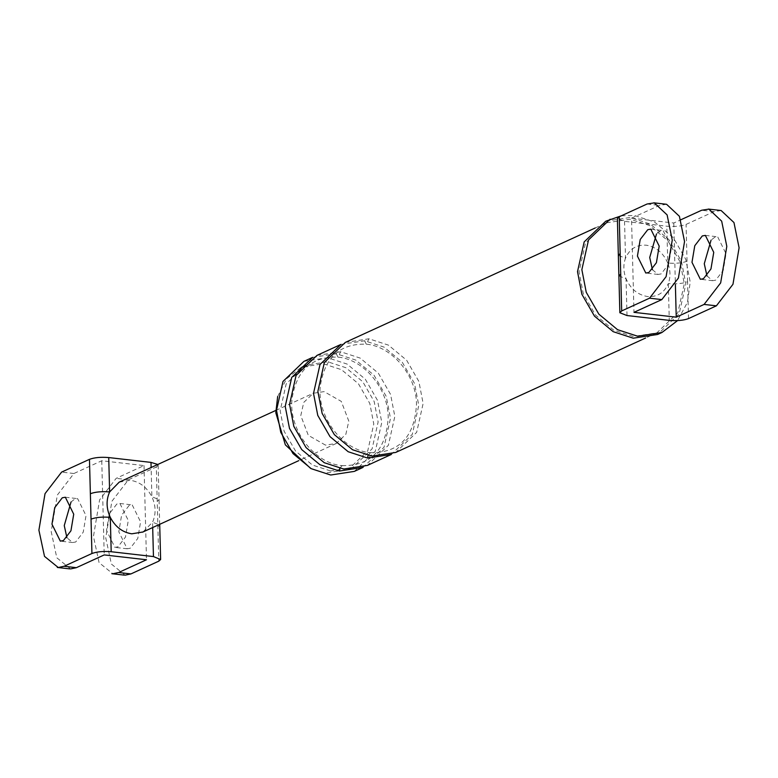 <?xml version="1.0" encoding="UTF-8"?>
<svg xmlns="http://www.w3.org/2000/svg" width="778" height="778" viewBox="0 0 778 778"><rect width="100%" height="100%" fill="white"/><g stroke="black" fill="none" stroke-linecap="round" stroke-linejoin="round"><path stroke-width="0.58" stroke-dasharray="3.89 2.92" d="M125.102 575.175L111.361 564.021L105.75 537.802L111.886 501.295L128.458 479.754L156.32 466.995L158.78 561.162M129.129 505.437L121.601 515.221L118.81 531.821L127.184 548.782L130.247 548.237L137.784 538.444L140.575 521.853L132.202 504.893L129.129 505.437M152.692 527.533L152.556 522.194L159.714 525.004L159.052 499.593L151.885 496.772C155.911 505.681 156.135 514.151 152.556 522.194L142.977 531.977M159.714 525.14L157.885 526.784M159.043 499.729L157.214 501.372M70.545 568.932L56.804 557.777L51.192 531.559L57.339 495.051L73.9 473.51L101.762 460.751L144.018 465.584L116.165 478.344L99.594 499.884L93.457 536.392L99.069 562.62L112.81 573.765M119.199 482.146L130.393 480.308C139.739 481.776 146.896 487.271 151.885 496.772L151.117 467.529M101.762 460.751L104.223 554.918M71.031 502.014L74.571 499.184L77.644 498.649L86.018 515.61L83.227 532.201L75.699 541.994L72.626 542.538L66.937 537.763M157.798 464.476L158.148 465.351L156.32 466.995M144.018 465.584L146.488 559.761M325.496 445.123L308.312 435.34L300.785 415.617L303.741 402.43L313.301 393.269L324.095 391.616L341.279 401.39L348.807 421.112L345.85 434.299L336.291 443.47L325.496 445.123M116.836 504.027L109.309 513.82L106.518 530.411L114.881 547.372L117.955 546.827L125.491 537.044L128.282 520.443L119.909 503.483L116.836 504.027M688.53 318.591L687.567 281.772C682.588 283.6 676.17 284.194 668.312 283.552C664.237 292.82 657.332 297.157 647.588 296.554C637.804 294.92 630.627 288.969 626.047 278.709L618.889 275.937M687.567 281.772L687.032 261.243C682.053 263.071 675.625 263.664 667.777 263.022C670.5 270.161 670.675 276.997 668.312 283.552L669.275 320.371M627.01 315.537L626.047 278.709C623.324 271.58 623.149 264.734 625.512 258.189L618.345 255.408M721.138 210.537L713.922 211.665L686.07 224.414C681.081 226.252 674.662 226.845 666.804 226.203L624.549 221.36L617.382 218.589M624.549 221.36L625.512 258.189C629.577 248.911 636.492 244.584 646.236 245.187C656.01 246.821 663.196 252.762 667.777 263.022L666.804 226.203M666.581 204.293L659.374 205.421L631.512 218.171L633.982 312.348M652.411 269.674L658.091 274.449L661.164 273.905L668.691 264.112L671.482 247.521L663.119 230.56L660.045 231.105L656.506 233.925M631.512 218.171L673.777 223.014L680.838 219.775M673.777 223.014L675.392 284.709M277.668 396.547L286.43 378.896L301.349 367.158L323.366 363.793L341.493 369.686L358.425 383.739L369.813 403.49L373.78 423.971L367.741 450.87L348.243 469.572L326.225 472.946M303.955 361.352L327.616 357.734L347.095 364.065L365.281 379.168L377.524 400.388L381.784 422.396L375.297 451.298L354.34 471.39M330.572 470.953L312.445 465.05L295.523 450.997L284.126 431.245L280.168 410.765L286.197 383.865L305.705 365.174L327.723 361.799L345.85 367.693L362.772 381.745L374.169 401.497L378.127 421.977L372.088 448.877L352.59 467.578L330.572 470.953M605.751 221.215L630.092 217.49L650.145 224.006L668.866 239.546L681.46 261.389L685.846 284.048L679.165 313.787L657.605 334.472M633.214 336.485L613.725 330.154L595.54 315.051L583.305 293.831L579.046 271.823L585.533 242.921L606.48 222.829L630.141 219.202L649.62 225.532L667.806 240.635L680.05 261.855L684.309 283.863L677.823 312.766L656.865 332.867L633.214 336.485M706.969 275.918L712.648 280.693L715.721 280.148L723.248 270.355L726.039 253.764L717.666 236.804L714.603 237.348L711.063 240.169M312.659 357.365L336.32 353.747L355.799 360.078L373.985 375.181L386.228 396.401L390.488 418.408L384.001 447.311L363.044 467.403M317.016 355.371L340.667 351.753L360.156 358.084L378.341 373.187L390.575 394.407L394.835 416.415L388.348 445.317L367.401 465.409M345.306 342.417L368.966 338.79L388.446 345.131L406.631 360.233L418.875 381.453L423.135 403.461L416.648 432.364L395.691 452.456M340.959 344.411L364.61 340.783L384.089 347.124L402.275 362.227L414.518 383.447L418.778 405.455L412.291 434.357L391.344 454.449M621.34 215.798L634.449 215.496L654.502 222.012L673.213 237.553L685.817 259.395L690.203 282.054L687.47 302.321L677.55 320.604M128.458 479.754L116.165 478.344M73.9 473.51L61.608 472.1M687.032 261.243L686.07 224.414M647.072 204.011L659.374 205.421M713.922 211.665L701.63 210.255M339.714 468.405L342.067 465.643L343.74 469.037M336.32 353.747L337.953 357.121L340.667 351.753M368.013 455.451L370.357 452.689L372.04 456.083M364.61 340.783L366.244 344.168L368.966 338.79M158.148 465.215L159.052 499.593M119.909 503.483L132.202 504.893M127.184 548.782L114.881 547.372M336.291 443.47L298.781 460.644M275.791 410.444L313.301 393.269M65.352 497.239L77.644 498.649M72.626 542.538L60.334 541.128M650.816 229.15L663.119 230.56M658.091 274.449L645.798 273.039M705.374 235.394L717.666 236.804M712.648 280.693L700.356 279.283M352.59 467.578L348.243 469.572M301.349 367.158L305.705 365.174M342.067 465.643C371.048 465.964 386.433 449.723 388.232 416.93C387.901 387.901 363.491 359.222 337.992 357.131C311.492 356.353 296.136 370.542 291.925 399.707C288.949 430.312 314.545 463.552 342.067 465.643M370.357 452.689C399.338 453.01 414.723 436.769 416.522 403.976C416.201 374.947 391.791 346.259 366.282 344.177C339.782 343.39 324.426 357.588 320.215 386.744C317.249 417.348 342.835 450.598 370.357 452.689M656.865 332.867L645.614 338.012M595.228 227.983L606.48 222.829"/><path stroke-width="1.17" d="M125.102 575.175L130.928 573.921L158.78 561.162L160.608 559.528L153.451 556.571L111.196 551.728C103.338 551.087 96.919 551.68 91.93 553.518L64.078 566.267L58.253 567.522L44.511 556.377L38.9 530.149L45.036 493.641L61.608 472.1L89.47 459.341C94.449 457.513 100.868 456.91 108.725 457.561L109.63 491.939L119.199 482.146M63.397 540.584L70.934 530.79L73.725 514.2L65.352 497.239L62.279 497.784L54.752 507.577L51.961 524.168L60.334 541.128L63.397 540.584M91.93 553.518L91.036 519.14C96.015 517.302 102.433 516.709 110.291 517.351C106.265 508.442 106.041 499.972 109.63 491.939C101.772 491.297 95.354 491.891 90.365 493.719L89.47 459.341M112.81 573.765L118.626 572.511L146.488 559.761L104.223 554.918L76.37 567.677L70.545 568.932M151.117 467.529L150.99 462.395L108.725 457.561M66.937 537.763L64.253 525.578L71.031 502.014M142.977 531.977L131.793 533.815C122.447 532.346 115.28 526.862 110.291 517.351L111.196 551.728M150.99 462.395L157.798 464.476M619.852 312.717L618.889 275.898L620.718 274.119L621.68 310.937L649.542 298.178L666.114 276.637L672.25 240.13L667.116 214.903L654.288 202.883L647.072 204.011L619.22 216.77L620.718 274.119M618.889 275.898L618.345 255.369L620.183 253.589M648.871 272.495L656.399 262.711L659.19 246.111L650.816 229.15L647.753 229.695L640.216 239.488L637.425 256.079L645.798 273.039L648.871 272.495M721.138 210.537L733.965 222.547L739.1 247.783L732.964 284.291L716.392 305.832L688.53 318.591C683.551 320.419 677.132 321.022 669.275 320.371L627.01 315.537L619.852 312.756L621.68 310.937M649.542 298.178L661.835 299.588L678.406 278.047L684.543 241.54L679.408 216.303L666.581 204.293M661.835 299.588L633.982 312.348L676.238 317.181L704.1 304.422L720.661 282.881L726.808 246.373L721.673 221.147L708.846 209.126L701.63 210.255L680.838 219.775M656.506 233.925L649.718 257.489L652.411 269.674M617.382 218.589L619.22 216.77M675.392 284.709L676.238 317.181M702.301 235.938L705.374 235.394L713.747 252.354L710.956 268.955L703.429 278.748L700.356 279.283L691.982 262.322L694.773 245.731L702.301 235.938M310.519 468.307L285.351 444.851L275.811 412.758L277.668 396.547M339.393 471.03L363.044 467.403L354.34 471.39L330.679 475.018L311.2 468.677L293.014 453.584L280.77 432.354L276.511 410.346L282.998 381.444L303.955 361.352L312.659 357.365L291.711 377.456L285.215 406.359L289.484 428.377L301.718 449.596L319.904 464.699L339.393 471.03L339.714 468.405M677.55 320.604L661.961 332.478L657.605 334.472L633.253 338.197L613.21 331.681L594.489 316.14L581.886 294.298L577.509 271.648L584.181 241.9L605.751 221.215L621.34 215.798M711.063 240.169L704.275 263.732L706.969 275.918M367.683 458.077L391.344 454.449L367.401 465.409L343.74 469.037L324.261 462.706L306.075 447.603L293.831 426.383L289.572 404.365L296.058 375.473L317.016 355.371L340.959 344.411L320.001 364.503L313.515 393.405L317.774 415.413L330.018 436.643L348.204 451.736L367.683 458.077L368.013 455.451M645.614 338.012L395.691 452.456L372.04 456.083L352.551 449.742L334.365 434.649L322.131 413.419L317.862 391.412L324.358 362.509L345.306 342.417L595.228 227.983M661.961 332.478L637.61 336.203L617.557 329.687L598.846 314.147L586.242 292.304L581.856 269.655L588.538 239.906L610.098 219.221M91.036 519.14L90.365 493.719M130.928 573.921L118.626 572.511M153.451 556.571L152.692 527.533M76.37 567.677L64.078 566.267M716.392 305.832L704.1 304.422M160.618 559.392L159.704 524.323M124.169 575.107L111.867 573.697M69.612 568.864L57.319 567.454M298.781 460.644L142.578 532.162M119.598 481.961L275.791 410.444M617.382 218.54L618.345 255.369M666.133 204.235L653.831 202.825M708.388 209.068L720.681 210.478"/></g></svg>
